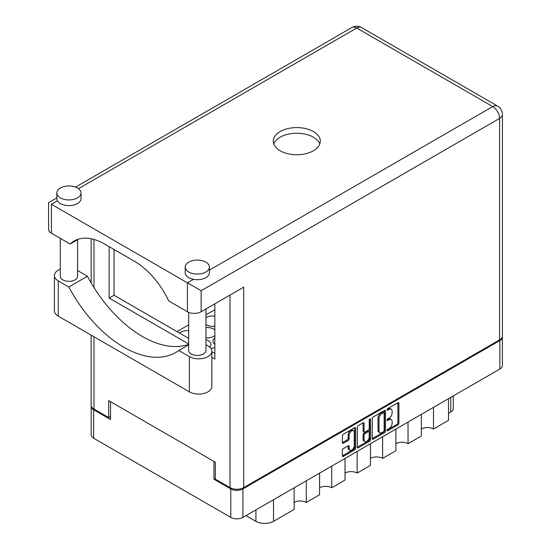 <?xml version="1.0" encoding="UTF-8"?>
<svg xmlns="http://www.w3.org/2000/svg" width="551" height="551" viewBox="0 0 551 551"><rect width="100%" height="100%" fill="white"/><g stroke="black" fill="none" stroke-linecap="round" stroke-linejoin="round"><path stroke-width="0.83" d="M353.522 430.792L352.544 430.228A3.637 2.101 120 0 0 350.725 430.407A3.637 2.101 120 0 0 348.156 434.856L349.134 435.421A3.637 2.101 120 0 1 351.703 430.972A3.637 2.101 120 0 1 353.522 430.792A3.637 2.101 120 0 1 354.272 432.459L354.272 445.601A3.637 2.101 120 0 1 352.688 449.258A3.637 2.101 120 0 1 349.892 450.229A3.637 2.101 120 0 1 349.134 448.569L349.134 446.379A1.357 0.785 120 0 0 348.852 445.752A1.357 0.785 120 0 0 348.177 445.821L343.328 448.624A1.357 0.785 120 0 0 342.364 450.284L342.364 455.884A1.357 0.785 120 0 0 342.646 456.51A1.357 0.785 120 0 0 343.328 456.442L354.658 449.898A1.357 0.785 120 0 0 355.622 448.232L355.622 428.272A1.357 0.785 120 0 0 355.34 427.652A1.357 0.785 120 0 0 354.658 427.714L343.328 434.257A1.357 0.785 120 0 0 342.364 435.924L342.364 442.687A1.357 0.785 120 0 0 342.646 443.307A1.357 0.785 120 0 0 343.328 443.245L348.177 440.442A1.357 0.785 120 0 0 349.134 438.782L349.134 435.421M369.879 418.925L370.554 419.318A0.95 0.551 120 0 0 370.355 418.877A0.95 0.551 120 0 0 369.879 418.925A0.95 0.551 120 0 0 369.211 420.089L369.211 428.52A1.357 0.785 120 0 1 368.247 430.186L365.031 432.039A1.357 0.785 120 0 1 364.356 432.108A1.357 0.785 120 0 1 364.073 431.488L364.073 423.388A1.357 0.785 120 0 0 363.791 422.769A1.357 0.785 120 0 0 363.109 422.837L364.073 423.388M214.835 329.946A8.995 5.193 0 0 0 213.609 329.064A8.995 5.193 0 0 0 205.964 327.597M214.835 338.018A8.995 5.193 0 0 0 212.934 341.207A8.995 5.193 0 0 0 214.835 344.403M188.669 330.717A8.995 5.193 0 0 0 179.571 333.079M214.835 316.122A8.995 5.193 0 0 0 205.964 317.665M205.964 324.642A8.995 5.193 0 0 0 206.267 324.828A8.995 5.193 0 0 0 214.835 326.192M209.58 346.985A8.995 5.193 0 0 0 210.861 344.32A8.995 5.193 0 0 0 208.23 340.642A8.995 5.193 0 0 0 205.964 339.691M214.835 347.695A8.995 5.193 0 0 0 211.061 348.673M372.235 418.677L372.235 438.637A1.357 0.785 120 0 0 372.517 439.264A1.357 0.785 120 0 0 373.199 439.195L384.529 432.652A1.357 0.785 120 0 0 385.493 430.985L385.493 411.025A1.357 0.785 120 0 0 385.211 410.405A1.357 0.785 120 0 0 384.529 410.467L373.199 417.011A1.357 0.785 120 0 0 372.235 418.677M215.324 478.406L213.953 479.198L230.779 488.916A8.582 4.952 0 0 0 242.915 488.916L499.874 340.559A8.582 4.952 0 0 0 502.388 337.06L502.388 365.533A8.582 4.952 180 0 1 499.874 369.032L242.915 517.389A8.582 4.952 180 0 1 230.779 517.389L93.691 438.238A8.582 4.952 180 0 1 91.177 434.739L91.177 406.266A8.582 4.952 0 0 0 93.691 409.765L110.524 419.483L110.524 401.686M389.047 428.492L387.725 429.257A0.95 0.551 120 0 0 387.105 430.09A0.95 0.551 120 0 0 387.25 430.854A0.95 0.551 120 0 0 387.725 430.806L397.925 424.917A1.357 0.785 120 0 0 398.89 423.251L398.89 403.291A1.357 0.785 120 0 0 398.607 402.664A1.357 0.785 120 0 0 397.925 402.733L387.725 408.628A0.95 0.551 120 0 0 387.105 409.462A0.95 0.551 120 0 0 387.25 410.226A0.95 0.551 120 0 0 387.725 410.178L389.047 409.414A4.346 2.507 120 0 1 391.217 409.2A4.346 2.507 120 0 1 392.119 411.191L392.119 412.857A4.346 2.507 120 0 1 389.047 418.181L387.725 418.939A0.95 0.551 120 0 0 387.105 419.779A0.95 0.551 120 0 0 387.25 420.544A0.95 0.551 120 0 0 387.725 420.496L389.047 419.731A4.346 2.507 120 0 1 391.217 419.518A4.346 2.507 120 0 1 392.119 421.508L392.119 423.168A4.346 2.507 120 0 1 389.047 428.492M357.303 447.24L368.619 440.71L369.597 441.275A1.357 0.785 120 0 0 370.554 439.608L370.554 419.318M369.597 441.275L358.26 447.818A1.357 0.785 120 0 1 357.578 447.887A1.357 0.785 120 0 1 357.303 447.26L357.303 427.3A1.357 0.785 120 0 1 358.26 425.634L363.109 422.837M213.953 479.198L213.953 461.401M205.964 337.873A8.995 5.193 0 0 0 214.835 335.531M214.835 309.717L205.964 314.835M188.669 324.821L176.961 331.578M502.388 337.06A8.582 4.952 0 0 0 502.354 336.592M91.218 405.798A8.582 4.952 0 0 0 91.177 406.266M453.266 395.942L453.266 408.525A8.582 4.952 180 0 1 450.752 412.024L448.5 413.326M433.485 407.368L433.485 429.002L448.5 420.33L448.5 398.697M421.35 414.373L421.35 436.006L408.043 443.693A8.582 4.952 0 0 0 395.907 443.693M433.485 429.002A8.582 4.952 0 0 0 421.35 429.002M408.043 422.052L408.043 443.693M395.907 429.057L395.907 450.697L382.601 458.384A8.582 4.952 0 0 0 370.465 458.384M382.601 436.743L382.601 458.384M370.465 443.748L370.465 465.388L357.158 473.068L357.158 451.434M345.022 458.439L345.022 480.073L331.716 487.759L331.716 466.118M345.022 473.068A8.582 4.952 180 0 1 357.158 473.068M319.58 473.123L319.58 494.764L306.273 502.443L306.273 480.809M319.58 487.759A8.582 4.952 180 0 1 331.716 487.759M294.138 487.814L294.138 509.455L273.544 521.342A12.453 7.191 180 0 1 255.933 521.342L255.933 509.875M294.138 502.443A8.582 4.952 180 0 1 306.273 502.443M245.994 515.612L255.933 521.342M391.217 419.518L390.239 418.953A4.346 2.507 120 0 0 388.062 419.166L389.047 419.731M387.126 419.71L388.062 419.166M391.217 409.2L390.239 408.635A4.346 2.507 120 0 0 388.062 408.849L389.047 409.414M387.126 409.393L388.062 408.849M387.126 430.021L396.947 424.353A1.357 0.785 120 0 0 397.912 422.686L397.912 402.747L398.89 403.291M373.199 439.195L372.235 438.644L383.551 432.087A1.357 0.785 120 0 0 384.508 430.421L384.508 410.481M383.475 431.708A0.95 0.551 120 0 0 384.143 430.545L384.143 413.023A0.95 0.551 120 0 0 383.951 412.589A0.95 0.551 120 0 0 383.475 412.63L382.084 413.436A4.346 2.507 120 0 0 379.005 418.76L379.005 430.737A4.346 2.507 120 0 0 379.908 432.728A4.346 2.507 120 0 0 382.084 432.514L383.475 431.708M383.951 412.589L382.973 412.024A0.95 0.551 120 0 0 382.497 412.065L383.475 412.63M379.908 432.728L378.93 432.163A4.346 2.507 120 0 1 378.027 430.173L378.027 418.195A4.346 2.507 120 0 1 381.099 412.871L382.497 412.065M363.095 422.844L363.095 430.923A1.357 0.785 120 0 0 363.378 431.543L364.356 432.108M369.576 419.187L369.576 439.044L370.554 439.608M364.073 439.891A3.637 2.101 120 0 0 364.824 441.551A3.637 2.101 120 0 0 367.627 440.58A3.637 2.101 120 0 0 369.211 436.922L369.211 432.294A1.357 0.785 120 0 0 368.929 431.667A1.357 0.785 120 0 0 368.247 431.736L365.031 433.596A1.357 0.785 120 0 0 364.073 435.256L364.073 439.891L363.095 439.326A3.637 2.101 120 0 0 363.846 440.986L364.824 441.551M368.929 431.667L367.951 431.102A1.357 0.785 120 0 0 367.269 431.171L368.247 431.736M363.095 439.326L363.095 434.691A1.357 0.785 120 0 1 364.053 433.031L367.269 431.171M368.619 440.71A1.357 0.785 120 0 0 369.576 439.044M349.892 450.229L348.907 449.664A3.637 2.101 120 0 1 348.156 448.004L348.156 445.835L349.134 446.379M342.364 442.667L347.199 439.877A1.357 0.785 120 0 0 348.156 438.217L348.156 434.856M342.364 455.863L353.68 449.334A1.357 0.785 120 0 0 354.637 447.667L354.637 427.728M188.669 344.836L178.834 350.512L189.392 356.6A13.148 7.59 0 0 0 207.982 356.6A13.148 7.59 0 0 0 211.832 351.235A13.148 7.59 0 0 0 207.982 345.87L205.964 344.706M189.392 356.6L189.392 391.857A13.148 7.59 0 0 0 207.982 391.857A13.148 7.59 0 0 0 211.832 386.492L211.832 351.235M60.369 187.994A12.108 6.991 0 0 0 56.822 192.94A12.108 6.991 0 0 0 64.302 199.393A12.108 6.991 0 0 0 77.498 197.878A12.108 6.991 0 0 0 81.045 192.94A12.108 6.991 0 0 0 73.565 186.479A12.108 6.991 0 0 0 60.369 187.994M56.822 192.94L56.822 198.587A12.108 6.991 0 0 0 57.456 200.805A12.108 6.991 0 0 0 77.498 203.533A12.108 6.991 0 0 0 81.045 198.587L81.045 192.94M188.752 262.118A12.108 6.991 0 0 0 185.205 267.056A12.108 6.991 0 0 0 192.685 273.516A12.108 6.991 0 0 0 205.881 272.001A12.108 6.991 0 0 0 209.421 267.056A12.108 6.991 0 0 0 201.948 260.602A12.108 6.991 0 0 0 188.752 262.118M185.205 267.056L185.205 272.711A12.108 6.991 0 0 0 193.47 279.336A12.108 6.991 0 0 0 205.881 277.649A12.108 6.991 0 0 0 209.421 272.711L209.421 267.056M313.416 150.767A23.528 13.582 0 0 0 320.31 141.159A23.528 13.582 0 0 0 305.784 128.61A23.528 13.582 0 0 0 280.149 131.558A23.528 13.582 0 0 0 273.255 141.159A23.528 13.582 0 0 0 287.78 153.708A23.528 13.582 0 0 0 313.416 150.767M273.771 143.983A23.528 13.582 180 0 1 280.149 137.206A23.528 13.582 180 0 1 303.463 133.79A23.528 13.582 180 0 1 319.794 143.983M205.964 308.953L205.964 350.443A8.651 4.993 180 0 1 203.429 353.976A8.651 4.993 180 0 1 194.007 355.058A8.651 4.993 180 0 1 188.669 350.443L188.669 312.348M77.581 239.692L77.581 276.326A8.651 4.993 180 0 1 75.046 279.853A8.651 4.993 180 0 1 65.624 280.934A8.651 4.993 180 0 1 60.286 276.326L60.286 238.335M193.47 279.336L187.43 282.821L201.136 290.728L201.136 311.749A9.684 5.593 180 0 1 187.43 311.749L187.43 282.821L51.415 204.29C47.723 202.162 47.723 202.162 51.415 204.29L51.415 233.218L70.108 244.01L78.717 239.038M201.136 311.749L243.7 287.167L243.7 487.614A9.684 5.593 180 0 1 230.001 487.614L215.324 479.143L215.324 462.193L108.664 400.611L108.664 417.562L93.987 409.09A9.684 5.593 180 0 1 91.149 405.137L91.149 335.139M70.108 244.01A60.892 35.154 -120 0 1 74.109 240.994A60.892 35.154 -120 0 1 104.552 244.01L134.299 261.181A60.892 35.154 -120 0 1 168.744 300.956L187.43 311.749M108.664 417.562L110.524 416.487M499.585 339.884L499.585 118.424A9.684 5.593 0 0 0 502.416 114.463L502.416 335.931A9.684 5.593 180 0 1 499.585 339.884L243.7 487.614M214.835 303.835L214.835 359.087L211.832 357.358M188.669 343.982L109.153 298.077L109.153 246.662M188.669 338.335L114.043 295.253L114.043 249.486M214.835 353.439L211.832 351.71M51.415 233.218A9.684 5.593 180 0 1 48.584 229.264L48.584 202.658L56.822 197.892M114.043 295.253L109.153 298.077M188.669 344.347A104.201 60.162 60 0 1 87.416 276.258L77.581 270.582M189.392 391.857L58.268 316.15A13.148 7.59 180 0 1 54.418 310.785L54.418 275.534A13.148 7.59 180 0 1 60.286 269.212M87.416 276.258L68.82 286.995L58.268 280.9A13.148 7.59 180 0 1 54.418 275.534M68.82 286.995A104.201 60.162 -120 0 0 175.927 352.385A104.201 60.162 -120 0 0 178.834 350.512M499.874 369.032L499.874 340.559M242.915 488.916L242.915 517.389M93.691 409.765L93.691 438.238M230.779 517.389L230.779 488.916M450.752 412.024L450.752 397.395M273.544 499.709L273.544 521.342M387.05 420.103L387.725 420.496M387.05 409.792L387.725 410.178M397.912 422.686L398.89 423.251M396.947 424.353L397.925 424.917M387.05 430.421L387.725 430.806M384.529 410.467L385.493 411.025M384.508 430.421L385.493 430.985M383.551 432.087L384.529 432.652M381.099 412.871L382.084 413.436M378.027 418.195L379.005 418.76M378.027 430.173L379.005 430.737M357.303 447.26L358.26 447.818M363.095 430.923L364.073 431.488M364.053 433.031L365.031 433.596M363.095 434.691L364.073 435.256M348.156 448.004L349.134 448.569M348.156 438.217L349.134 438.782M347.199 439.877L348.177 440.442M342.364 442.687L343.328 443.245M354.658 427.714L355.622 428.272M354.637 447.667L355.622 448.232M353.68 449.334L354.658 449.898M342.364 455.884L343.328 456.442M209.421 270.121L492.732 106.557L356.717 28.032L78.504 188.656M57.456 200.805L51.415 204.29M230.001 487.614L230.001 295.081M93.987 239.43L93.987 287.56M93.987 336.771L93.987 409.09M502.416 114.463A9.684 9.684 0 0 0 497.574 106.074A9.684 5.593 -60 0 0 492.732 106.557A9.684 5.593 60 0 1 499.585 118.424L201.136 290.728M351.875 27.55A9.684 5.593 60 0 1 356.717 28.032A9.684 5.593 120 0 1 361.559 27.55A9.684 9.684 0 0 0 351.875 27.55L75.549 187.085M58.268 280.9L58.268 316.15M497.574 106.074L361.559 27.55M91.149 238.741L91.149 282.911"/></g></svg>
